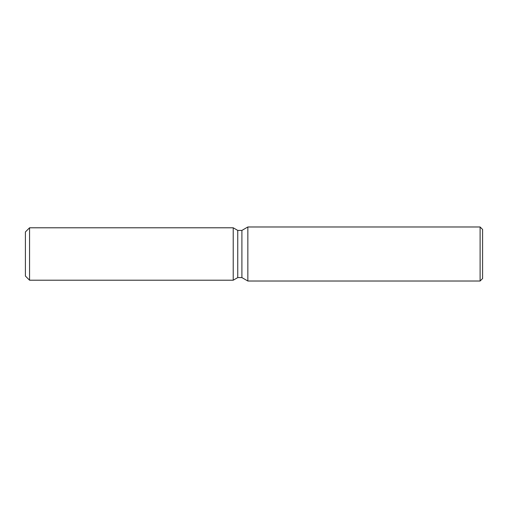 <?xml version="1.0" encoding="UTF-8"?>
<svg xmlns="http://www.w3.org/2000/svg" width="508" height="508" viewBox="0 0 508 508"><rect width="100%" height="100%" fill="white"/><g stroke="black" fill="none" stroke-linecap="round" stroke-linejoin="round"><path stroke-width="0.76" d="M233.216 280.206L29.559 280.206L25.4 276.047L25.4 231.953L29.559 227.794L233.216 227.794L237.757 230.416L241.903 230.416L247.847 226.981L480.104 226.981L482.6 229.476L482.6 278.524L480.104 281.019L247.847 281.019L241.903 277.584L237.757 277.584L233.216 280.206L233.216 227.794L237.757 230.416L237.757 277.584L233.216 280.206L233.216 227.794M241.903 277.584L241.903 230.416M247.847 281.019L247.847 226.981M480.104 281.019L480.104 226.981M29.559 280.206L29.559 227.794M25.4 276.047L25.4 231.953"/></g></svg>
